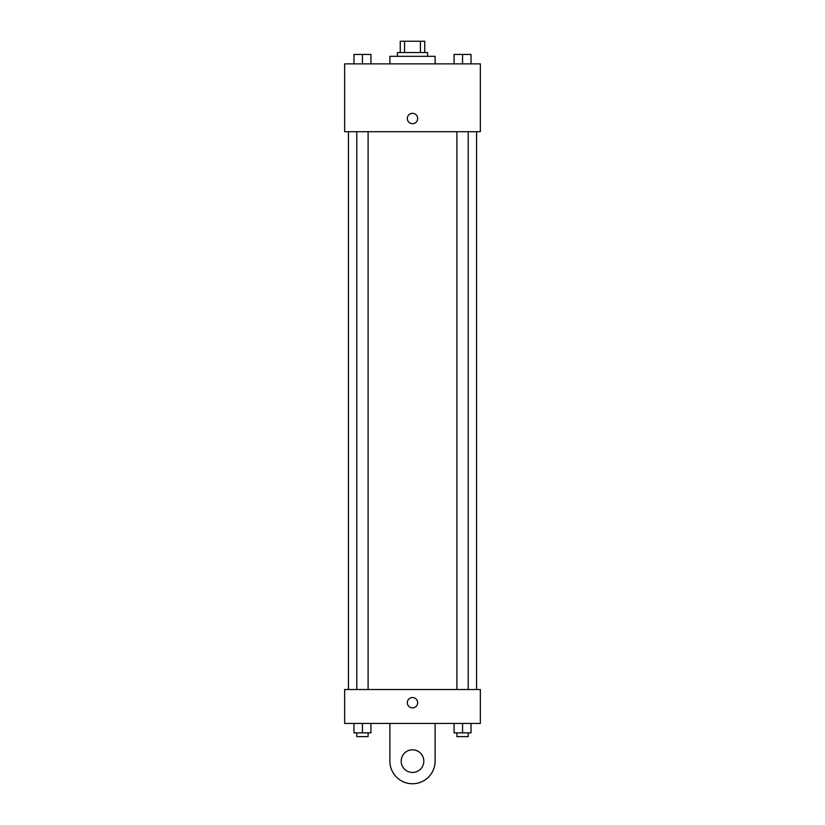 <?xml version="1.0" encoding="UTF-8"?>
<svg xmlns="http://www.w3.org/2000/svg" width="825" height="825" viewBox="0 0 825 825"><rect width="100%" height="100%" fill="white"/><g stroke="black" fill="none" stroke-linecap="round" stroke-linejoin="round"><path stroke-width="1.24" d="M404.57 52.553L404.57 41.25L400.249 41.25L400.249 52.553L400.249 41.25M404.57 41.25L424.751 41.25L424.751 52.553M420.43 52.553L420.43 41.25M397.423 56.327L397.423 52.553L427.577 52.553L427.577 56.327M435.115 63.865L435.115 56.327L389.885 56.327L389.885 63.865M344.654 63.865L480.346 63.865L480.346 131.711L344.654 131.711L344.654 63.865M412.5 123.698A5.187 5.187 0 0 1 408.014 115.923A5.187 5.187 0 0 1 416.986 115.923A5.187 5.187 0 0 1 412.5 123.698M344.654 689.525L480.346 689.525L480.346 723.442L344.654 723.442L344.654 689.525L480.346 689.525M454.07 63.865L454.07 54.44L471.034 54.44L471.034 63.865L471.034 54.44M462.557 63.865L462.557 54.44M468.208 54.44L456.895 54.44M353.966 63.865L353.966 54.44L370.93 54.44L370.93 63.865L370.93 54.44M362.443 63.865L362.443 54.44M368.105 54.44L356.792 54.44M454.07 723.442L454.07 732.868L471.034 732.868L471.034 723.442L471.034 732.868M462.557 732.868L462.557 723.442M468.208 732.868L468.208 736.632L456.895 736.632L456.895 732.868M353.966 723.442L353.966 732.868L370.93 732.868L370.93 723.442L370.93 732.868M362.443 732.868L362.443 723.442M368.105 732.868L368.105 736.632L356.792 736.632L356.792 732.868M407.313 702.714A5.187 5.187 0 0 1 415.088 698.228A5.187 5.187 0 0 1 415.088 707.2A5.187 5.187 0 0 1 407.313 702.714M435.115 723.442L435.115 761.135A22.615 22.615 0 0 1 412.5 783.75A22.615 22.615 0 0 1 389.885 761.135L389.885 723.442M412.5 772.447A11.303 11.303 0 0 1 402.703 755.483A11.303 11.303 0 0 1 422.297 755.483A11.303 11.303 0 0 1 412.5 772.447M476.572 689.525L476.572 131.711M348.428 689.525L348.428 131.711M456.895 131.711L456.895 689.525M468.208 131.711L468.208 689.525M368.105 689.525L368.105 131.711M356.792 689.525L356.792 131.711"/></g></svg>
